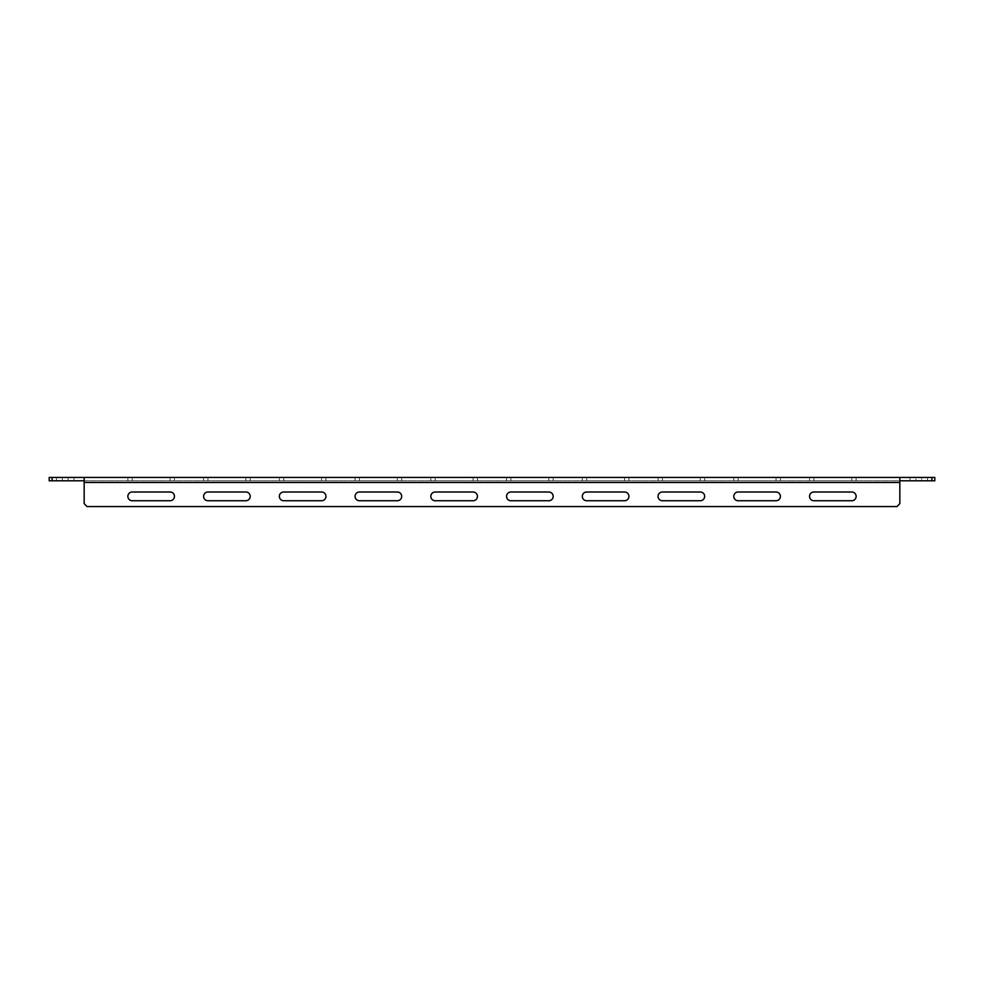<?xml version="1.0" encoding="UTF-8"?>
<svg xmlns="http://www.w3.org/2000/svg" width="984" height="984" viewBox="0 0 984 984"><rect width="100%" height="100%" fill="white"/><g stroke="black" fill="none" stroke-linecap="round" stroke-linejoin="round"><path stroke-width="0.74" stroke-dasharray="4.92 3.69" d="M813.903 492A4.366 4.366 0 0 0 809.537 496.367A4.366 4.366 0 0 0 813.903 500.745L851.775 500.745A4.366 4.366 0 0 0 856.141 496.367A4.366 4.366 0 0 0 851.775 492L813.903 492M738.16 492A4.366 4.366 0 0 0 733.793 496.367A4.366 4.366 0 0 0 738.16 500.745L776.032 500.745A4.366 4.366 0 0 0 780.398 496.367A4.366 4.366 0 0 0 776.032 492L738.16 492M662.416 492A4.366 4.366 0 0 0 658.05 496.367A4.366 4.366 0 0 0 662.416 500.745L700.288 500.745A4.366 4.366 0 0 0 704.655 496.367A4.366 4.366 0 0 0 700.288 492L662.416 492M586.673 492A4.366 4.366 0 0 0 582.307 496.367A4.366 4.366 0 0 0 586.673 500.745L624.545 500.745A4.366 4.366 0 0 0 628.924 496.367A4.366 4.366 0 0 0 624.545 492L586.673 492M510.93 492A4.366 4.366 0 0 0 506.563 496.367A4.366 4.366 0 0 0 510.93 500.745L548.801 500.745A4.366 4.366 0 0 0 553.18 496.367A4.366 4.366 0 0 0 548.801 492L510.93 492M435.199 492A4.366 4.366 0 0 0 430.82 496.367A4.366 4.366 0 0 0 435.199 500.745L473.07 500.745A4.366 4.366 0 0 0 477.437 496.367A4.366 4.366 0 0 0 473.07 492L435.199 492M359.455 492A4.366 4.366 0 0 0 355.076 496.367A4.366 4.366 0 0 0 359.455 500.745L397.327 500.745A4.366 4.366 0 0 0 401.693 496.367A4.366 4.366 0 0 0 397.327 492L359.455 492M283.712 492A4.366 4.366 0 0 0 279.345 496.367A4.366 4.366 0 0 0 283.712 500.745L321.583 500.745A4.366 4.366 0 0 0 325.95 496.367A4.366 4.366 0 0 0 321.583 492L283.712 492M207.968 492A4.366 4.366 0 0 0 203.602 496.367A4.366 4.366 0 0 0 207.968 500.745L245.84 500.745A4.366 4.366 0 0 0 250.207 496.367A4.366 4.366 0 0 0 245.84 492L207.968 492M899.843 503.648L899.843 482.467L84.157 482.467L84.157 503.648L87.072 506.563L896.928 506.563L899.843 503.648M132.225 492A4.366 4.366 0 0 0 127.859 496.367A4.366 4.366 0 0 0 132.225 500.745L170.097 500.745A4.366 4.366 0 0 0 174.463 496.367A4.366 4.366 0 0 0 170.097 492L132.225 492M813.903 477.437L851.775 477.437L813.903 477.437L813.903 480.795L809.537 480.795L856.141 480.795L813.903 480.795L813.903 477.437M851.775 477.437L856.141 477.437L851.775 477.437L851.775 480.795L851.775 477.437M738.16 477.437L776.032 477.437L738.16 477.437L738.16 480.795L733.793 480.795L780.398 480.795L738.16 480.795L738.16 477.437M776.032 477.437L780.398 477.437L776.032 477.437L776.032 480.795L776.032 477.437M662.416 477.437L700.288 477.437L662.416 477.437L662.416 480.795L658.05 480.795L704.655 480.795L662.416 480.795L662.416 477.437M700.288 477.437L704.655 477.437L700.288 477.437L700.288 480.795L700.288 477.437M586.673 477.437L624.545 477.437L586.673 477.437L586.673 480.795L582.307 480.795L628.924 480.795L586.673 480.795L586.673 477.437M624.545 477.437L628.924 477.437L624.545 477.437L624.545 480.795L624.545 477.437M510.93 477.437L548.801 477.437L510.93 477.437L510.93 480.795L506.563 480.795L553.18 480.795L510.93 480.795L510.93 477.437M548.801 477.437L553.18 477.437L548.801 477.437L548.801 480.795L548.801 477.437M435.199 477.437L473.07 477.437L435.199 477.437L435.199 480.795L430.82 480.795L477.437 480.795L435.199 480.795L435.199 477.437M473.07 477.437L477.437 477.437L473.07 477.437L473.07 480.795L473.07 477.437M359.455 477.437L397.327 477.437L359.455 477.437L359.455 480.795L355.076 480.795L401.693 480.795L359.455 480.795L359.455 477.437M397.327 477.437L401.693 477.437L397.327 477.437L397.327 480.795L397.327 477.437M283.712 477.437L321.583 477.437L283.712 477.437L283.712 480.795L279.345 480.795L325.95 480.795L283.712 480.795L283.712 477.437M321.583 477.437L325.95 477.437L321.583 477.437L321.583 480.795L321.583 477.437M207.968 477.437L245.84 477.437L207.968 477.437L207.968 480.795L203.602 480.795L250.207 480.795L207.968 480.795L207.968 477.437M245.84 477.437L250.207 477.437L245.84 477.437L245.84 480.795L245.84 477.437M921.688 477.437L910.04 477.437L921.688 477.437L921.688 480.795L927.518 480.795L915.87 480.795L921.688 480.795L921.688 477.437M931.885 477.437L934.8 477.437L934.8 480.795L49.2 480.795L49.2 477.437L931.885 477.437L931.885 480.795M68.13 477.437L56.482 477.437L73.96 477.437L68.13 477.437L68.13 480.795L73.96 480.795L56.482 480.795L68.13 480.795L68.13 477.437M170.097 477.437L127.859 477.437L174.463 477.437L170.097 477.437L170.097 480.795L174.463 480.795L127.859 480.795L170.097 480.795L170.097 477.437M915.87 480.795L910.04 480.795L915.87 480.795L915.87 477.437L915.87 480.795M84.157 477.437L84.157 480.795L899.843 480.795L899.843 477.437M52.115 480.795L52.115 477.437M84.157 480.795L84.157 482.467M899.843 480.795L899.843 482.467M62.312 477.437L62.312 480.795L62.312 477.437M132.225 477.437L132.225 480.795L132.225 477.437M809.537 477.437L809.537 480.795M856.141 477.437L856.141 480.795M733.793 477.437L733.793 480.795M780.398 477.437L780.398 480.795M658.05 477.437L658.05 480.795M704.655 477.437L704.655 480.795M582.307 477.437L582.307 480.795M628.924 477.437L628.924 480.795M506.563 477.437L506.563 480.795M553.18 477.437L553.18 480.795M430.82 477.437L430.82 480.795M477.437 477.437L477.437 480.795M355.076 477.437L355.076 480.795M401.693 477.437L401.693 480.795M279.345 477.437L279.345 480.795M325.95 477.437L325.95 480.795M203.602 477.437L203.602 480.795M250.207 477.437L250.207 480.795M56.482 477.437L56.482 480.795M73.96 477.437L73.96 480.795M927.518 477.437L927.518 480.795M910.04 477.437L910.04 480.795M127.859 477.437L127.859 480.795M174.463 477.437L174.463 480.795"/><path stroke-width="1.48" d="M813.903 500.745A4.366 4.366 0 0 1 809.537 496.367A4.366 4.366 0 0 1 813.903 492L851.775 492A4.366 4.366 0 0 1 856.141 496.367A4.366 4.366 0 0 1 851.775 500.745L813.903 500.745M738.16 500.745A4.366 4.366 0 0 1 733.793 496.367A4.366 4.366 0 0 1 738.16 492L776.032 492A4.366 4.366 0 0 1 780.398 496.367A4.366 4.366 0 0 1 776.032 500.745L738.16 500.745M662.416 500.745A4.366 4.366 0 0 1 658.05 496.367A4.366 4.366 0 0 1 662.416 492L700.288 492A4.366 4.366 0 0 1 704.655 496.367A4.366 4.366 0 0 1 700.288 500.745L662.416 500.745M586.673 500.745A4.366 4.366 0 0 1 582.307 496.367A4.366 4.366 0 0 1 586.673 492L624.545 492A4.366 4.366 0 0 1 628.924 496.367A4.366 4.366 0 0 1 624.545 500.745L586.673 500.745M510.93 500.745A4.366 4.366 0 0 1 506.563 496.367A4.366 4.366 0 0 1 510.93 492L548.801 492A4.366 4.366 0 0 1 553.18 496.367A4.366 4.366 0 0 1 548.801 500.745L510.93 500.745M435.199 500.745A4.366 4.366 0 0 1 430.82 496.367A4.366 4.366 0 0 1 435.199 492L473.07 492A4.366 4.366 0 0 1 477.437 496.367A4.366 4.366 0 0 1 473.07 500.745L435.199 500.745M359.455 500.745A4.366 4.366 0 0 1 355.076 496.367A4.366 4.366 0 0 1 359.455 492L397.327 492A4.366 4.366 0 0 1 401.693 496.367A4.366 4.366 0 0 1 397.327 500.745L359.455 500.745M283.712 500.745A4.366 4.366 0 0 1 279.345 496.367A4.366 4.366 0 0 1 283.712 492L321.583 492A4.366 4.366 0 0 1 325.95 496.367A4.366 4.366 0 0 1 321.583 500.745L283.712 500.745M207.968 500.745A4.366 4.366 0 0 1 203.602 496.367A4.366 4.366 0 0 1 207.968 492L245.84 492A4.366 4.366 0 0 1 250.207 496.367A4.366 4.366 0 0 1 245.84 500.745L207.968 500.745M899.843 482.467L84.157 482.467L84.157 503.648L87.072 506.563L896.928 506.563L899.843 503.648L899.843 477.437L49.2 477.437L49.2 480.795L84.157 480.795M170.097 500.745L132.225 500.745A4.366 4.366 0 0 1 127.859 496.367A4.366 4.366 0 0 1 132.225 492L170.097 492A4.366 4.366 0 0 1 174.463 496.367A4.366 4.366 0 0 1 170.097 500.745M899.843 480.795L934.8 480.795L934.8 477.437L899.843 477.437M931.885 480.795L931.885 477.437M52.115 477.437L52.115 480.795M84.157 482.467L84.157 477.437"/></g></svg>
